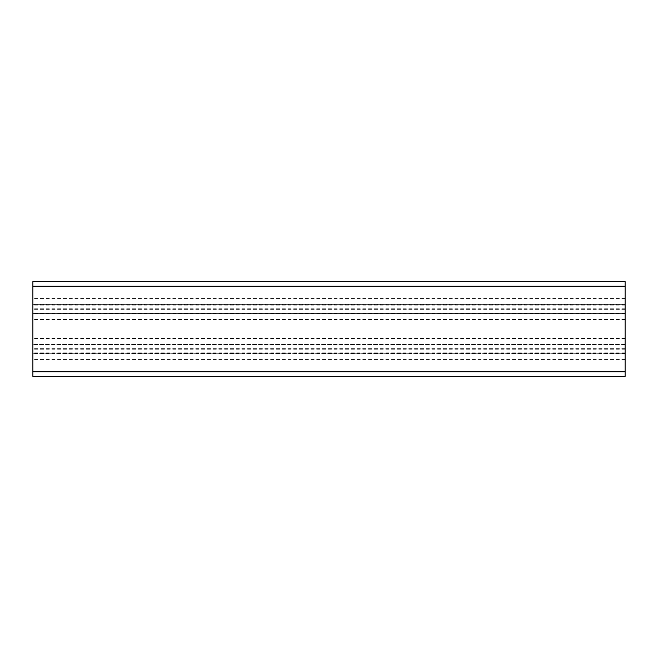 <?xml version="1.0" encoding="UTF-8"?>
<svg xmlns="http://www.w3.org/2000/svg" width="658" height="658" viewBox="0 0 658 658"><rect width="100%" height="100%" fill="white"/><g stroke="black" fill="none" stroke-linecap="round" stroke-linejoin="round"><path stroke-width="0.49" stroke-dasharray="3.29 2.47" d="M625.1 353.881L32.9 353.881L32.9 353.288L625.1 353.288L32.9 353.288L32.9 376.384L625.1 376.384L625.1 313.595L32.9 313.595L32.9 281.616L625.1 281.616L625.1 304.712L32.9 304.712L625.1 304.712L625.1 304.119L32.9 304.119M32.9 353.881L32.9 313.595L625.1 313.595L625.1 304.119M625.1 344.405L32.9 344.405L625.1 344.405M625.1 313.512L32.9 313.512M625.1 309.326L32.9 309.326M625.1 308.808L32.9 308.808M625.1 305.139L32.9 305.139M625.1 304.572L32.9 304.572M625.1 298.164L32.9 298.164M625.1 298.724L32.9 298.724M625.1 359.276L32.9 359.276M625.1 359.836L32.9 359.836M625.1 353.428L32.9 353.428M625.1 352.861L32.9 352.861M625.1 349.192L32.9 349.192M625.1 348.674L32.9 348.674M625.1 344.488L32.9 344.488M625.1 338.483L32.9 338.483M625.1 319.517L32.9 319.517M625.1 298.132L32.9 298.132M625.1 359.868L32.9 359.868"/><path stroke-width="0.99" d="M625.1 329L625.1 376.384L32.9 376.384L32.9 281.616L625.1 281.616L625.1 329M625.1 371.778L32.9 371.778M625.1 286.222L32.9 286.222"/></g></svg>
